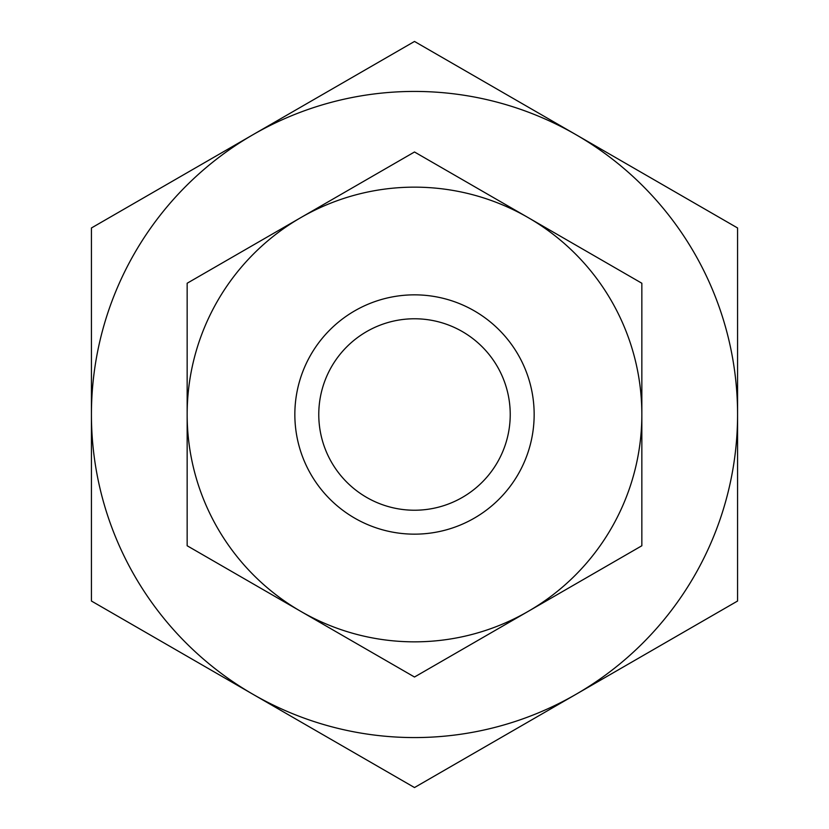 <?xml version="1.0" encoding="UTF-8"?>
<svg xmlns="http://www.w3.org/2000/svg" width="829" height="829" viewBox="0 0 829 829"><rect width="100%" height="100%" fill="white"/><g stroke="black" fill="none" stroke-linecap="round" stroke-linejoin="round"><path stroke-width="1.24" d="M414.5 510.229A95.729 95.729 0 0 1 318.771 414.5A95.729 95.729 0 0 1 414.5 318.771A95.729 95.729 0 0 1 510.229 414.5A95.729 95.729 0 0 1 414.5 510.229M414.5 737.572A323.072 323.072 0 0 1 252.969 694.287L414.5 787.55L737.572 601.025L737.572 227.975L414.5 41.45L252.969 134.712A323.072 323.072 0 0 1 737.572 414.5A323.072 323.072 0 0 1 414.5 737.572M737.572 412.614L737.572 339.113M91.428 339.113L91.428 489.887M737.572 489.887L737.572 449.929M91.428 601.025L252.969 694.287A323.072 323.072 0 0 1 91.428 414.5L91.428 601.025M91.428 227.975L91.428 414.5A323.072 323.072 0 0 1 252.969 134.712L91.428 227.975M414.5 294.844A119.656 119.656 0 0 1 534.156 414.5A119.656 119.656 0 0 1 414.5 534.156A119.656 119.656 0 0 1 294.844 414.5A119.656 119.656 0 0 1 414.5 294.844M414.5 641.843A227.343 227.343 0 0 1 300.823 611.387L414.5 677.013L641.843 545.762L641.843 283.238L414.5 151.987L300.823 217.612A227.343 227.343 0 0 1 641.843 414.5A227.343 227.343 0 0 1 414.5 641.843M187.157 545.762L300.823 611.387A227.343 227.343 0 0 1 187.157 414.5L187.157 545.762M187.157 283.238L187.157 414.5A227.343 227.343 0 0 1 300.823 217.612L187.157 283.238"/></g></svg>
